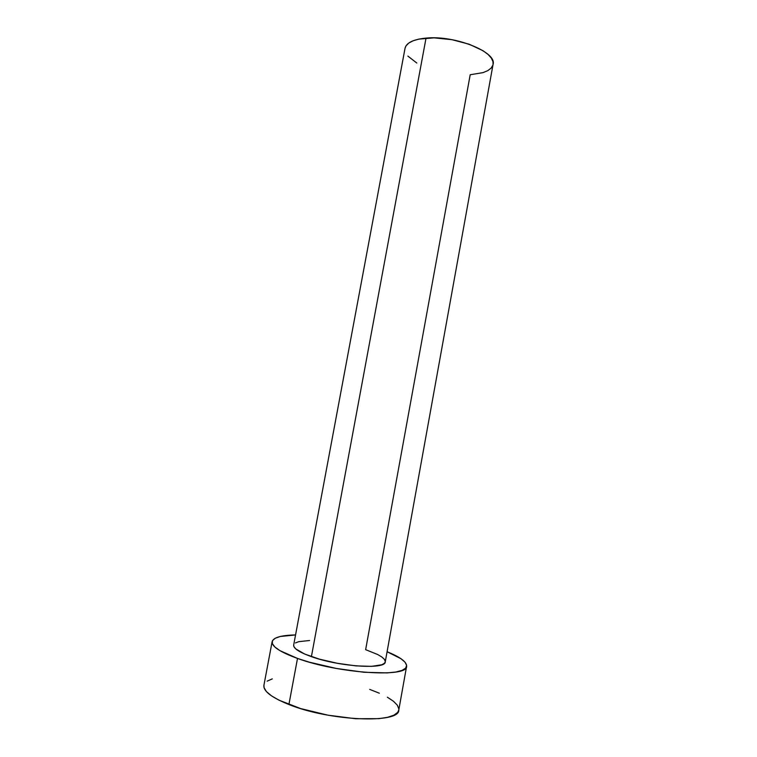 <?xml version="1.0" encoding="UTF-8"?>
<svg xmlns="http://www.w3.org/2000/svg" width="757" height="757" viewBox="0 0 757 757"><rect width="100%" height="100%" fill="white"/><g stroke="black" fill="none" stroke-linecap="round" stroke-linejoin="round"><path stroke-width="1.14" d="M385.256 661.864L493.062 64.421C497.273 52.167 455.08 35.049 426.03 38.105L311.401 656.641C339.231 666.747 385.938 669.727 385.256 661.864L384.414 663.302L381.774 664.778L371.498 666.368L355.875 665.867L337.433 663.312L319.331 659.129L304.664 654.029L295.769 648.91L293.896 646.601L293.678 645.021M272.132 641.633C273.466 637.46 281.282 635.227 295.561 634.943L280.232 636.495L275.188 638.265L272.482 640.649L272.321 643.573L274.81 646.951L279.939 650.651L297.501 658.429C280.033 652.042 271.574 646.44 272.132 641.633L263.909 685.322C263.181 691.094 271.517 697.5 288.909 704.521L297.501 658.429L309.282 662.167L336.382 668.469L364.003 672.263L387.149 672.907L395.779 672.027L402.005 670.418L405.638 668.176L406.641 665.403L405.071 662.233L401.087 658.789L387.082 651.739C400.33 657.085 406.84 661.94 406.604 666.321C408.051 677.865 338.502 673.531 297.501 658.429L288.909 704.521C329.768 721.156 399.828 723.862 398.778 710.066L406.594 666.378M295.476 642.92L298.778 641.662L309.594 640.507M492.911 65.083L491.142 68.092L487.811 70.628L483.07 72.615L470.201 74.744L365.64 649.667L377.724 654.54L381.831 656.991L384.405 659.328L385.285 661.457M263.928 685.246L264.042 687.63L266.426 691.586L271.46 695.834L279.049 700.216L300.68 708.58L327.809 715.157L355.563 718.724L378.907 718.658L387.65 717.295L393.981 715.147L397.728 712.328L398.788 710M398.844 708.968L397.368 705.231L393.46 701.256L387.357 697.197M379.333 693.204L369.709 689.4M272.283 678.878L267.126 681.168M293.669 645.059C293.356 648.408 299.27 652.269 311.401 656.641L426.03 38.105C413.369 39.373 406.377 42.761 405.042 48.259L293.669 645.059M416.795 63.03L407.881 56.094M405.033 48.316L405.979 45.903L408.714 43.092L413.067 40.793L418.914 39.099L434.13 37.859L451.91 39.667L469.208 44.237L483.098 50.766L488.028 54.419L491.359 58.119L492.996 61.724L493.053 64.468"/></g></svg>
